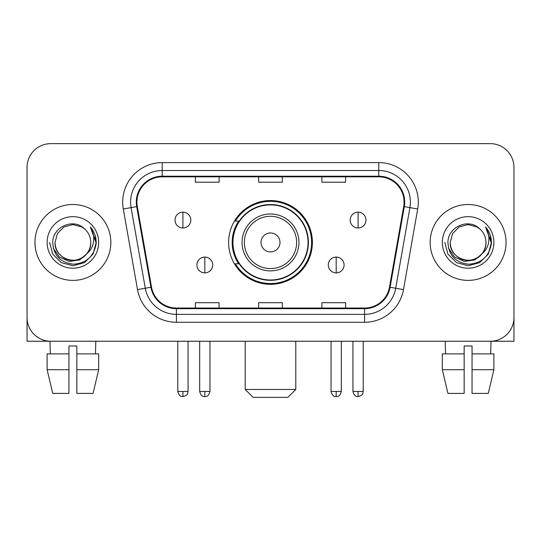 <?xml version="1.0" encoding="UTF-8"?>
<svg xmlns="http://www.w3.org/2000/svg" width="541" height="541" viewBox="0 0 541 541"><rect width="100%" height="100%" fill="white"/><g stroke="black" fill="none" stroke-linecap="round" stroke-linejoin="round"><path stroke-width="0.81" d="M228.606 242.442A41.894 41.894 0 0 0 270.5 284.329A41.894 41.894 0 0 0 312.394 242.442A41.894 41.894 0 0 0 270.5 200.549A41.894 41.894 0 0 0 228.606 242.442M238.655 263.778A38.337 38.337 0 0 1 238.655 221.1M27.05 167.352L27.05 317.533A23.709 23.709 0 0 0 50.759 341.243L490.241 341.243A23.709 23.709 0 0 0 513.95 317.533L513.95 167.352A23.709 23.709 0 0 0 490.241 143.636L50.759 143.636A23.709 23.709 0 0 0 27.05 167.352L27.05 317.533M34.955 242.442A37.938 37.938 0 0 0 72.893 280.38A37.938 37.938 0 0 0 110.837 242.442A37.938 37.938 0 0 0 72.893 204.498A37.938 37.938 0 0 0 34.955 242.442A37.938 37.938 0 0 0 72.893 280.38A37.938 37.938 0 0 0 110.837 242.442A37.938 37.938 0 0 0 72.893 204.498A37.938 37.938 0 0 0 34.955 242.442M430.163 242.442A37.938 37.938 0 0 0 468.107 280.38A37.938 37.938 0 0 0 506.045 242.442A37.938 37.938 0 0 0 468.107 204.498A37.938 37.938 0 0 0 430.163 242.442A37.938 37.938 0 0 0 468.107 280.38A37.938 37.938 0 0 0 506.045 242.442A37.938 37.938 0 0 0 468.107 204.498A37.938 37.938 0 0 0 430.163 242.442M136.92 202.131A25.292 25.292 0 0 1 162.212 176.833L378.788 176.833A25.292 25.292 0 0 1 403.694 206.52L389.479 287.143A25.292 25.292 0 0 1 364.573 308.045L176.427 308.045A25.292 25.292 0 0 1 151.521 287.143L137.306 206.52A25.292 25.292 0 0 1 136.92 202.131M136.285 202.131A25.927 25.927 0 0 0 136.677 206.628L150.898 287.251A25.927 25.927 0 0 0 176.427 308.674L364.573 308.674A25.927 25.927 0 0 0 390.102 287.251L404.323 206.628A25.927 25.927 0 0 0 378.788 176.204L162.212 176.204A25.927 25.927 0 0 0 136.285 202.131M123.294 208.988A39.52 39.52 0 0 1 162.212 162.604L378.788 162.604A39.52 39.52 0 0 1 417.706 208.988L403.491 289.618A39.52 39.52 0 0 1 364.573 322.274L176.427 322.274A39.52 39.52 0 0 1 137.509 289.618L123.294 208.988L131.078 207.616A31.615 31.615 0 0 1 162.212 170.51L378.788 170.51A31.615 31.615 0 0 1 409.922 207.616L395.708 288.245A31.615 31.615 0 0 1 364.573 314.368L176.427 314.368A31.615 31.615 0 0 1 145.292 288.245L131.078 207.616A31.615 31.615 0 0 1 130.597 202.131M490.241 143.636L50.759 143.636M50.759 341.243L490.241 341.243M422.264 341.243L513.95 341.243L513.95 167.352M390.102 287.251L395.708 288.245L409.922 207.616L417.706 208.988M258.645 176.833L258.645 182.189L282.355 182.189L282.355 176.833M195.409 176.833L195.409 182.189L219.125 182.189L219.125 176.833M321.875 176.833L321.875 182.189L345.591 182.189L345.591 176.833M282.355 308.045L282.355 302.69L258.645 302.69L258.645 308.045M219.125 308.045L219.125 302.69L195.409 302.69L195.409 308.045M345.591 308.045L345.591 302.69L321.875 302.69L321.875 308.045M86.58 253.918C77.099 266.733 54.1 258.537 55.033 242.442C55.27 249.178 58.252 254.331 63.96 257.908C75.098 265.043 91.368 255.65 90.76 242.442C90.516 249.178 87.541 254.331 81.826 257.908C70.695 265.043 54.425 255.65 55.033 242.442L57.427 233.509L63.96 226.97L72.893 224.576L81.826 226.97L84.599 228.944C73.637 217.455 52.531 226.916 52.727 242.442C53.532 255.487 60.443 262.743 73.468 264.218C86.296 263.291 93.857 256.475 96.156 243.781L96.19 242.442C96.122 236.579 94.175 231.433 90.34 227.004C93.255 231.785 94.283 236.931 93.424 242.442C92.585 247.129 90.306 250.95 86.58 253.918A17.867 17.867 0 0 0 90.76 242.442C91.368 255.65 75.098 265.043 63.96 257.908C58.252 254.331 55.27 249.178 55.033 242.442L57.427 233.509L63.96 226.97M90.76 242.442A17.867 17.867 0 0 0 84.599 228.944M87.723 252.958L79.655 259.937L69.086 261.411L59.361 257.009L53.282 248.231M47.128 242.442A25.765 25.765 0 0 0 72.893 268.208A25.765 25.765 0 0 0 98.665 242.442A25.765 25.765 0 0 0 72.893 216.671A25.765 25.765 0 0 0 47.128 242.442M90.34 227.004L96.183 243.119L95.094 235.382L96.183 243.119L95.094 235.382L96.183 243.119L90.516 227.2L96.183 243.119L90.516 227.2L96.19 242.442L93.072 254.087L84.545 262.615L72.893 265.739L61.248 262.615L52.72 254.087L49.596 242.442M90.516 227.2L96.183 243.132M27.05 309.628L27.05 341.243L118.736 341.243M47.114 353.888L47.114 369.699L52.727 393.408L47.114 369.699L47.114 353.888L68.944 353.888L68.944 345.983L76.849 345.983L76.849 353.888L98.678 353.888L98.678 369.699L93.059 393.408L98.678 369.699L76.849 369.699L76.849 353.888M95.818 341.243L95.473 353.888M68.944 353.888L68.944 393.408L52.727 393.408M47.114 369.699L68.944 369.699M93.059 393.408L76.849 393.408L76.849 369.699M49.975 341.243L50.313 353.888M287.886 397.365L253.114 397.365L245.208 389.459L295.792 389.459L287.886 397.365M279.988 242.442A9.488 9.488 0 0 0 270.5 232.955A9.488 9.488 0 0 0 261.012 242.442A9.488 9.488 0 0 0 270.5 251.923A9.488 9.488 0 0 0 279.988 242.442M298.957 242.442A28.457 28.457 0 0 0 270.5 213.986A28.457 28.457 0 0 0 242.043 242.442A28.457 28.457 0 0 0 270.5 270.892A28.457 28.457 0 0 0 298.957 242.442A28.457 28.457 0 0 1 270.5 270.892A28.457 28.457 0 0 1 242.043 242.442M308.045 242.442A37.545 37.545 0 0 0 270.5 204.897A37.545 37.545 0 0 0 232.955 242.442A37.545 37.545 0 0 0 270.5 279.988A37.545 37.545 0 0 0 308.045 242.442M311.602 242.442A41.102 41.102 0 0 1 235.376 263.778L239.183 263.778A37.897 37.897 0 0 0 295.575 270.858A37.897 37.897 0 0 0 295.575 214.02A37.897 37.897 0 0 0 239.183 221.1L235.376 221.1A41.102 41.102 0 0 1 311.602 242.442M182.919 212.167A7.905 7.905 0 0 0 175.02 220.072A7.905 7.905 0 0 0 182.919 227.977A7.905 7.905 0 0 0 190.824 220.072A7.905 7.905 0 0 0 182.919 212.167L182.919 227.977A7.905 7.905 0 0 0 190.824 220.072A7.905 7.905 0 0 0 182.919 212.167M358.081 212.167A7.905 7.905 0 0 0 350.176 220.072A7.905 7.905 0 0 0 358.081 227.977A7.905 7.905 0 0 0 365.98 220.072A7.905 7.905 0 0 0 358.081 212.167L358.081 227.977A7.905 7.905 0 0 0 365.98 220.072A7.905 7.905 0 0 0 358.081 212.167M204.816 257.063A7.905 7.905 0 0 0 196.91 264.968A7.905 7.905 0 0 0 204.816 272.874A7.905 7.905 0 0 0 212.721 264.968A7.905 7.905 0 0 0 204.816 257.063L204.816 272.874A7.905 7.905 0 0 0 212.721 264.968A7.905 7.905 0 0 0 204.816 257.063M336.184 257.063A7.905 7.905 0 0 0 328.279 264.968A7.905 7.905 0 0 0 336.184 272.874A7.905 7.905 0 0 0 344.09 264.968A7.905 7.905 0 0 0 336.184 257.063L336.184 272.874A7.905 7.905 0 0 0 344.09 264.968A7.905 7.905 0 0 0 336.184 257.063M442.322 353.888L442.322 369.699L447.941 393.408L442.322 369.699L442.322 353.888L464.151 353.888L464.151 345.983L472.056 345.983L472.056 353.888L493.886 353.888L493.886 369.699L488.273 393.408L493.886 369.699L472.056 369.699L472.056 353.888M491.025 341.243L490.687 353.888M464.151 353.888L464.151 393.408L447.941 393.408M442.322 369.699L464.151 369.699M488.273 393.408L472.056 393.408L472.056 369.699M445.182 341.243L445.527 353.888M485.967 242.442C486.575 255.65 470.305 265.043 459.174 257.908C453.459 254.331 450.484 249.178 450.24 242.442L452.634 233.509L459.174 226.97L468.107 224.576L477.04 226.97L479.806 228.944C468.844 217.455 447.738 226.916 447.934 242.442C448.739 255.487 455.657 262.743 468.682 264.218C481.504 263.291 489.064 256.475 491.363 243.781L491.404 242.442C491.336 236.579 489.389 231.433 485.554 227.004C488.469 231.785 489.497 236.931 488.631 242.442C487.799 247.129 485.52 250.95 481.794 253.918A17.867 17.867 0 0 0 485.967 242.442C485.73 249.178 482.748 254.331 477.04 257.908C465.902 265.043 449.632 255.65 450.24 242.442C450.484 249.178 453.459 254.331 459.174 257.908C470.305 265.043 486.575 255.65 485.967 242.442A17.867 17.867 0 0 0 479.806 228.944M481.794 253.918C472.313 266.733 449.314 258.537 450.24 242.442M482.93 252.958L474.863 259.937L464.3 261.411L454.568 257.009L448.496 248.231M442.335 242.442A25.765 25.765 0 0 0 468.107 268.208A25.765 25.765 0 0 0 493.872 242.442A25.765 25.765 0 0 0 468.107 216.671A25.765 25.765 0 0 0 442.335 242.442M485.554 227.004L491.39 243.119L490.308 235.382L491.39 243.119L490.308 235.382L491.39 243.119L485.73 227.2L491.39 243.119L485.73 227.2L491.404 242.442L488.28 254.087L479.752 262.615L468.107 265.739L456.455 262.615L447.928 254.087L444.81 242.442M485.73 227.2L491.39 243.132M378.788 162.604L378.788 176.204M131.078 207.616L136.677 206.628M176.427 322.274L176.427 308.674M364.573 308.674L364.573 322.274M137.509 289.618L150.898 287.251M404.323 206.628L409.922 207.616M162.212 162.604L162.212 176.204M395.708 288.245L403.491 289.618M296.637 242.442A26.137 26.137 0 0 0 270.5 216.299A26.137 26.137 0 0 0 244.363 242.442A26.137 26.137 0 0 0 270.5 268.579A26.137 26.137 0 0 0 296.637 242.442M182.919 391.434L177.786 391.434C178.679 395.099 180.39 396.81 182.919 396.573L182.919 391.434L188.058 391.434L188.058 341.243M358.081 391.434L352.942 391.434C353.841 395.099 355.552 396.81 358.081 396.573L358.081 391.434L363.214 391.434L363.214 341.243M204.816 391.434L199.676 391.434C200.576 395.099 202.287 396.81 204.816 396.573L204.816 391.434L209.955 391.434L209.955 341.243M336.184 391.434L331.045 391.434C331.944 395.099 333.655 396.81 336.184 396.573L336.184 391.434L341.324 391.434L341.324 341.243M295.792 341.243L295.792 389.459M245.208 341.243L245.208 389.459M177.786 391.434L177.786 341.243M188.058 391.434C187.335 393.03 189.154 394.835 182.919 396.573M352.942 391.434L352.942 341.243M363.214 391.434C362.49 393.03 364.316 394.835 358.081 396.573M199.676 391.434L199.676 341.243M209.955 391.434C209.056 395.099 207.345 396.81 204.816 396.573M331.045 391.434L331.045 341.243M341.324 391.434C340.424 395.099 338.713 396.81 336.184 396.573"/></g></svg>
